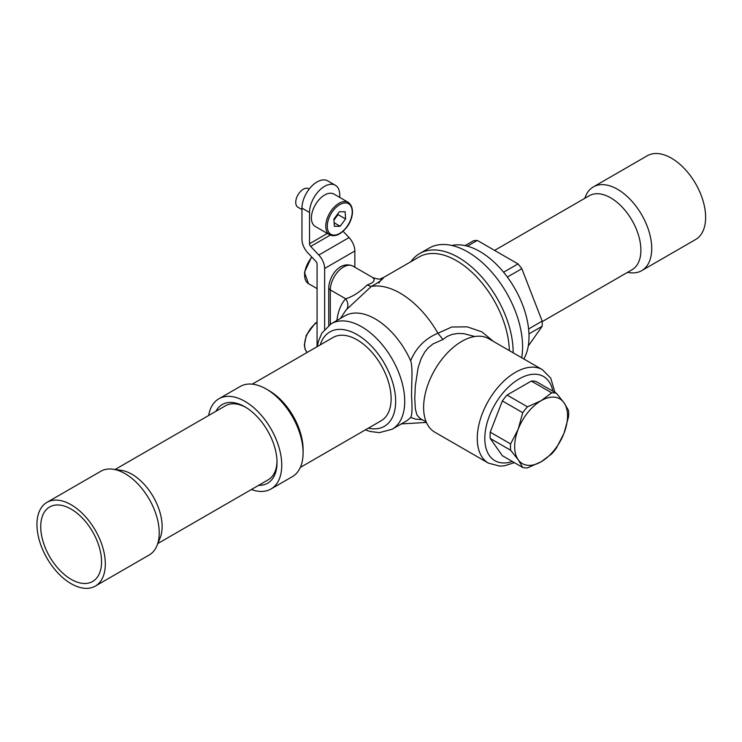 <?xml version="1.0" encoding="UTF-8"?>
<svg xmlns="http://www.w3.org/2000/svg" width="742" height="742" viewBox="0 0 742 742"><rect width="100%" height="100%" fill="white"/><g stroke="black" fill="none" stroke-linecap="round" stroke-linejoin="round"><path stroke-width="1.11" d="M343.082 231.281L349.046 237.588A13.356 7.708 60 0 1 354.852 251.009L354.852 267.222M339.743 197.428L339.743 195.025A21.37 12.336 120 0 0 335.319 185.25A21.37 12.336 120 0 0 318.847 190.972A21.37 12.336 120 0 0 309.525 212.481L309.525 243.738A2.671 1.54 -120 0 0 310.685 246.427L318.819 255.035A13.356 7.708 60 0 1 324.634 268.456L324.634 329.244M309.525 212.481L301.966 208.112A21.37 12.336 -60 0 1 311.297 186.604A21.37 12.336 -60 0 1 327.76 180.881L335.319 185.25M301.966 208.112L301.966 239.378A13.356 7.708 -120 0 0 307.782 252.799L315.916 261.416A2.671 1.54 60 0 1 317.075 264.096L317.075 346.709M330.45 193.226A18.698 10.796 -60 0 1 333.983 194.098L348.341 202.39A18.698 10.796 -60 0 0 344.807 201.518A18.698 10.796 -60 0 0 328.233 215.922A18.698 10.796 -60 0 0 329.643 234.778L315.285 226.486A18.698 10.796 -60 0 1 313.875 207.63A18.698 10.796 -60 0 1 330.45 193.226M523.824 358.961A69.451 40.096 -120 0 0 479.907 251.519A69.451 40.096 -120 0 0 451.85 245.481M528.258 346.05L542.179 326.248A63.042 36.395 -120 0 0 542.179 321.119L528.601 328.966M528.963 333.881L542.179 326.248M542.179 321.119L521.839 268.697A63.042 36.395 -120 0 0 517.999 263.92L503.595 272.231M507.361 277.063L521.839 268.697M517.999 263.92L477.319 240.427A63.042 36.395 -120 0 0 473.479 240.77L465.095 245.611M467.386 246.168L477.319 240.427M157.842 543.524L268.177 479.824A42.739 24.681 -120 0 0 277.016 461.32M215.876 411.309A45.41 26.22 60 0 1 244.925 406.811L244.925 406.811A45.41 26.22 60 0 1 244.925 406.82A45.41 26.22 60 0 1 277.035 462.433A45.41 26.22 60 0 1 258.615 485.342M245.88 407.386A42.739 24.681 -120 0 0 225.438 405.791L115.103 469.491M208.66 415.474A52.088 30.079 60 0 1 218.871 398.779L240.222 386.461A52.088 30.079 60 0 1 266.267 389.04L266.267 389.04A52.088 30.079 60 0 1 303.098 452.833A52.088 30.079 60 0 1 292.311 476.679L270.969 489.006A52.088 30.079 60 0 1 251.399 489.507M218.871 398.779A52.088 30.079 60 0 1 244.925 401.366A52.088 30.079 60 0 1 278.955 447.268A52.088 30.079 60 0 1 270.969 489.006M410.882 261.703A77.465 44.724 60 0 1 419.638 253.569A77.465 44.724 60 0 1 458.37 257.409A77.465 44.724 60 0 1 513.149 352.793M521.691 357.727A77.465 44.724 -120 0 0 467.812 251.955A77.465 44.724 -120 0 0 429.08 248.116L419.638 253.569M410.641 360.733A60.909 35.162 -120 0 0 375.257 318.912A60.909 35.162 -120 0 0 344.807 315.897L331.201 323.753A60.909 35.162 60 0 1 361.66 326.768A60.909 35.162 60 0 1 401.45 380.442A60.909 35.162 60 0 1 392.11 429.247L405.707 421.391A60.909 35.162 -120 0 0 410.641 417.421C412.06 415.418 412.376 408.74 411.597 397.387C411.216 386.712 413.22 367.754 410.641 360.733C416.095 347.71 425.194 338.538 437.919 333.232A74.794 43.184 -120 0 0 400.188 293.183A74.794 43.184 -120 0 0 371.334 286.412L346.672 309.405A10.685 8.561 41.1 0 0 345.614 298.748C352.329 296.921 359.518 292.329 367.188 284.984L371.529 283.175L373.699 281.348L374.209 279.409L372.864 277.619C381.36 280.393 380.015 278.5 383.15 277.721L419.082 256.973A74.794 43.184 -120 0 1 456.478 260.683A74.794 43.184 -120 0 1 509.346 350.604M474.824 336.506L463.75 333.65L457.833 333.455L452.138 334.373L446.953 336.534L442.974 339.493L433.003 343.917L428.171 347.887L424.86 351.884L421.029 358.85L418.071 367.856L415.27 386.369L414.778 398.621L415.334 408.916L416.948 415.001L420.065 418.423M303.098 452.833L303.098 449.569A48.082 27.76 -120 0 0 269.096 390.672L266.267 389.04L269.096 390.672M300.325 467.432L381.165 420.76A48.082 27.76 -120 0 0 388.539 382.223A48.082 27.76 -120 0 0 357.125 339.855A48.082 27.76 -120 0 0 333.084 337.471L252.243 384.143M401.385 423.895L425.695 422.476A74.794 43.184 -120 0 0 426.418 422.43M422.356 419.749L415.334 419.063L410.641 417.421M378.939 283.092C384.412 273.575 387.723 277.879 371.334 286.412M437.919 333.232L451.767 327.009L467.247 326.851L481.883 331.86L493.458 341.431M370.991 286.44L367.188 284.984M442.974 339.493L437.947 333.279M627.472 272.379L629.735 272.694A48.351 27.918 -120 0 0 641.709 270.644L695.616 239.518A48.351 27.918 -120 0 0 703.295 201.694A48.351 27.918 -120 0 0 672.864 159.029A48.351 27.918 -120 0 0 647.265 155.774L593.359 186.891A48.351 27.918 -120 0 0 585.596 196.24L584.733 198.355M641.709 270.644A48.351 27.918 -120 0 0 649.389 232.812A48.351 27.918 -120 0 0 618.958 190.147A48.351 27.918 -120 0 0 593.359 186.891M542.198 321.62L632.036 269.745A42.739 24.681 -120 0 0 638.825 236.308A42.739 24.681 -120 0 0 611.927 198.596A42.739 24.681 -120 0 0 589.296 195.721L494.58 250.397M57.449 500.145A48.351 27.918 60 0 1 99.382 538.284A48.351 27.918 60 0 1 95.319 586.097A48.351 27.918 60 0 1 84.829 588.304A48.351 27.918 60 0 1 42.897 550.165A48.351 27.918 60 0 1 46.969 502.353A48.351 27.918 60 0 1 57.449 500.145M58.961 505.014A43.008 24.829 60 0 1 96.265 538.942A43.008 24.829 60 0 1 92.648 581.468A43.008 24.829 60 0 1 83.317 583.435A43.008 24.829 60 0 1 46.023 549.516A43.008 24.829 60 0 1 49.64 506.981A43.008 24.829 60 0 1 58.961 505.014M46.969 502.353L100.866 471.235A48.351 27.918 60 0 1 111.356 469.027A48.351 27.918 60 0 1 112.84 469.185A48.351 27.918 60 0 1 149.216 499.153A48.351 27.918 60 0 1 156.979 545.63A48.351 27.918 60 0 1 149.216 554.979L95.319 586.097M112.84 469.185L121.131 470.317A42.739 24.681 60 0 1 153.288 496.797A42.739 24.681 60 0 1 160.142 537.894L156.979 545.63M522.73 467.469A41.135 23.753 -60 0 0 527.46 467.896L541.103 461.784L551.696 453.9A41.135 23.753 -60 0 0 556.417 448.029L564.003 433.291L568.539 416.791A41.135 23.753 -60 0 0 568.539 410.493L564.003 402.758A37.397 21.592 -60 0 1 564.003 433.291A37.397 21.592 -60 0 1 541.103 461.784A37.397 21.592 -60 0 1 518.204 459.734A37.397 21.592 -60 0 1 518.204 429.201A37.397 21.592 -60 0 1 541.103 400.708A37.397 21.592 -60 0 1 564.003 402.758L556.417 393.251L536.03 381.481A41.135 23.753 120 0 0 531.309 381.063L507.074 395.05A41.135 23.753 120 0 0 502.353 400.93L490.23 432.169A41.135 23.753 120 0 0 490.23 438.466L502.353 455.709L522.73 467.469L518.204 459.734L510.617 450.236A41.135 23.753 -60 0 1 510.617 443.939L490.23 432.169M502.353 400.93L522.73 412.7L518.204 429.201L510.617 443.939M531.309 381.063L551.696 392.833L541.103 400.708L527.46 406.82L507.074 395.05M522.73 412.7A41.135 23.753 -60 0 1 527.46 406.82M551.696 392.833A41.135 23.753 -60 0 1 556.417 393.251M490.23 438.466L510.617 450.236M542.393 369.683A53.962 31.155 -60 0 0 500.813 384.133A53.962 31.155 -60 0 0 477.254 438.439A53.962 31.155 -60 0 0 488.431 463.147L434.784 432.169A53.962 31.155 -60 0 1 423.617 407.469A53.962 31.155 -60 0 1 447.166 353.164A53.962 31.155 -60 0 1 488.746 338.714L542.393 369.683L550.712 378.095L554.96 392.407M333.974 220.077L338.027 214.586L337.962 213.603M334.354 226.319L340.188 226.254L345.577 218.955L345.141 211.72L339.307 211.785L333.909 219.085L334.354 226.319M334.132 222.758L340.188 226.254M338.027 214.586L345.577 218.955M309.201 189.043L308.635 188.718A10.685 6.168 120 0 0 306.613 188.218A10.685 6.168 120 0 0 297.143 196.454A10.685 6.168 120 0 0 297.95 207.222L301.966 209.55M311.928 257.196A18.698 10.796 120 0 0 308.487 283.639L304.433 272.351L311.631 256.88M324.634 268.456L354.852 251.009M318.819 255.035L349.046 237.588M310.685 246.427L330.283 235.112M309.525 243.738L327.343 233.452M330.301 324.3L330.301 289.909A5.342 3.089 180 0 1 328.734 287.729C329.049 276.052 340.077 260.386 352.877 266.081A18.698 10.796 120 0 0 338.463 271.09A18.698 10.796 120 0 0 330.301 289.909L345.614 298.748A76.806 44.344 60 0 0 336.896 320.47M368.338 428.162A54.491 31.461 -120 0 0 395.236 394.568A54.491 31.461 -120 0 0 357.125 334.623A54.491 31.461 -120 0 0 320.256 344.872M346.672 309.405A66.873 38.603 -120 0 0 344.538 312.224L340.476 318.401M552.873 391.21A48.62 28.066 120 0 0 515.736 381.091A48.62 28.066 120 0 0 484.814 438.439A48.62 28.066 120 0 0 512.314 461.459M334.262 235.112A17.632 10.175 120 0 0 350.938 218.89A17.632 10.175 120 0 0 345.234 202.928A17.632 10.175 120 0 0 328.548 219.15A17.632 10.175 120 0 0 334.262 235.112M333.167 235.65A18.698 10.796 -60 0 1 329.643 234.778C334.883 237.143 340.495 234.75 346.458 227.608C351.374 221.886 356.132 208.604 348.341 202.39M317.075 322.436A18.698 10.796 120 0 0 310.601 328.632A18.698 10.796 120 0 0 307.179 352.431M308.487 283.639L317.075 288.601M352.877 266.081L372.864 277.619M331.201 323.753L321.88 333.075L318.299 341.626L317.261 346.607M365.342 429.896L370.063 431.454L379.347 432.651L392.11 429.247M426.223 421.985L420.037 418.414M328.734 325.386L328.734 287.729M488.431 463.147L499.885 466.134L504.588 465.763L514.401 462.665M307.16 352.441L305.147 349.38L304.322 345.382L306.279 335.282L314.97 323.503L317.075 322.047"/></g></svg>
